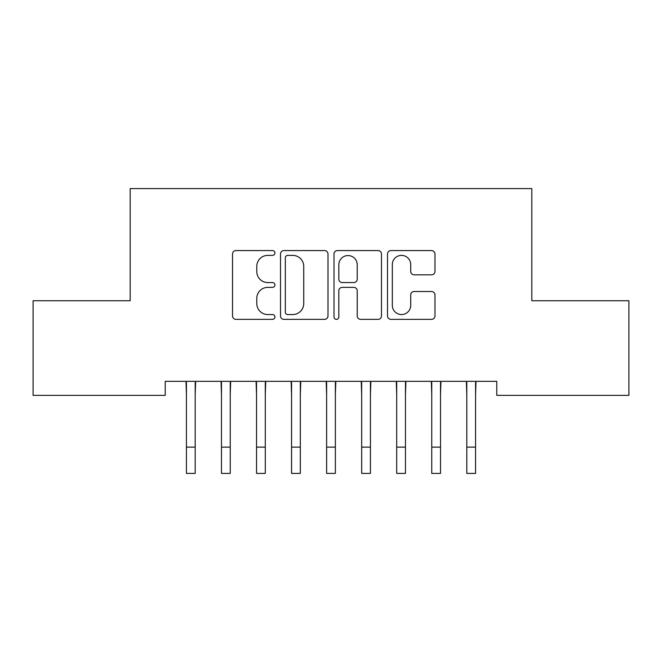 <?xml version="1.0" encoding="UTF-8"?>
<svg xmlns="http://www.w3.org/2000/svg" width="662" height="662" viewBox="0 0 662 662"><rect width="100%" height="100%" fill="white"/><g stroke="black" fill="none" stroke-linecap="round" stroke-linejoin="round"><path stroke-width="0.99" d="M274.929 252.975A2.408 2.408 0 0 0 272.521 250.567L235.97 250.567A3.442 3.442 0 0 0 232.528 254.001L232.528 315.923A3.442 3.442 0 0 0 235.97 319.365L272.521 319.365A2.408 2.408 0 0 0 274.929 316.957A2.408 2.408 0 0 0 272.521 314.549L267.787 314.549A11.006 11.006 0 0 1 256.782 303.544L256.782 298.38A11.006 11.006 0 0 1 267.787 287.374L272.521 287.374A2.408 2.408 0 0 0 274.929 284.966A2.408 2.408 0 0 0 272.521 282.558L267.787 282.558A11.006 11.006 0 0 1 256.782 271.552L256.782 266.389A11.006 11.006 0 0 1 267.787 255.383L272.521 255.383A2.408 2.408 0 0 0 274.929 252.975M431.533 274.821A3.442 3.442 0 0 0 434.975 271.379L434.975 254.001A3.442 3.442 0 0 0 431.533 250.567L390.944 250.567A3.442 3.442 0 0 0 387.502 254.001L387.502 315.923A3.442 3.442 0 0 0 390.944 319.365L431.533 319.365A3.442 3.442 0 0 0 434.975 315.923L434.975 294.946A3.442 3.442 0 0 0 431.533 291.503L414.164 291.503A3.442 3.442 0 0 0 410.721 294.946L410.721 305.348A9.202 9.202 0 0 1 401.52 314.549A9.202 9.202 0 0 1 392.318 305.348L392.318 264.585A9.202 9.202 0 0 1 401.52 255.383A9.202 9.202 0 0 1 410.721 264.585L410.721 271.379A3.442 3.442 0 0 0 414.164 274.821L431.533 274.821M496.773 381.345L165.227 381.345L165.227 395.363L33.1 395.363L33.1 300.738L130.182 300.738L130.182 188.587L531.818 188.587L531.818 300.738L628.9 300.738L628.9 395.363L496.773 395.363L496.773 381.345M327.988 254.001A3.442 3.442 0 0 0 324.554 250.567L283.957 250.567A3.442 3.442 0 0 0 280.514 254.001L280.514 315.923A3.442 3.442 0 0 0 283.957 319.365L324.554 319.365A3.442 3.442 0 0 0 327.988 315.923L327.988 254.001M337.446 250.567L378.043 250.567A3.442 3.442 0 0 1 381.486 254.001L381.486 315.923A3.442 3.442 0 0 1 378.043 319.365L360.674 319.365A3.442 3.442 0 0 1 357.232 315.923L357.232 290.817A3.442 3.442 0 0 0 353.789 287.374L342.262 287.374A3.442 3.442 0 0 0 338.828 290.817L338.828 316.957A2.408 2.408 0 0 1 336.42 319.365A2.408 2.408 0 0 1 334.012 316.957L334.012 254.001A3.442 3.442 0 0 1 337.446 250.567M287.738 255.383A2.408 2.408 0 0 0 285.33 257.791L285.33 312.141A2.408 2.408 0 0 0 287.738 314.549L292.728 314.549A11.006 11.006 0 0 0 303.734 303.544L303.734 266.389A11.006 11.006 0 0 0 292.728 255.383L287.738 255.383M357.232 264.759A9.202 9.202 0 0 0 348.03 255.557A9.202 9.202 0 0 0 338.828 264.759L338.828 279.116A3.442 3.442 0 0 0 342.262 282.558L353.789 282.558A3.442 3.442 0 0 0 357.232 279.116L357.232 264.759M195.191 394.56L195.638 381.345M186.427 394.56L185.989 381.345M186.427 447.131L195.191 447.131L195.191 473.413L186.427 473.413L186.427 382.446M195.191 447.131L195.191 382.446M230.244 394.56L230.682 381.345M221.48 394.56L221.034 381.345M265.288 394.56L265.735 381.345M256.525 394.56L256.078 381.345M221.48 447.131L230.244 447.131L230.244 473.413L221.48 473.413L221.48 382.446M230.244 447.131L230.244 382.446M256.525 447.131L265.288 447.131L265.288 473.413L256.525 473.413L256.525 382.446M265.288 447.131L265.288 382.446M300.333 394.56L300.78 381.345M291.57 394.56L291.131 381.345M335.377 394.56L335.824 381.345M326.623 394.56L326.176 381.345M291.57 447.131L300.333 447.131L300.333 473.413L291.57 473.413L291.57 382.446M300.333 447.131L300.333 382.446M326.623 447.131L335.377 447.131L335.377 473.413L326.623 473.413L326.623 382.446M335.377 447.131L335.377 382.446M370.43 394.56L370.869 381.345M361.667 394.56L361.22 381.345M361.667 447.131L370.43 447.131L370.43 473.413L361.667 473.413L361.667 382.446M370.43 447.131L370.43 382.446M405.475 394.56L405.922 381.345M396.712 394.56L396.265 381.345M396.712 447.131L405.475 447.131L405.475 473.413L396.712 473.413L396.712 382.446M405.475 447.131L405.475 382.446M440.52 394.56L440.966 381.345M431.756 394.56L431.318 381.345M431.756 447.131L440.52 447.131L440.52 473.413L431.756 473.413L431.756 382.446M440.52 447.131L440.52 382.446M475.573 394.56L476.011 381.345M466.809 394.56L466.362 381.345M466.809 447.131L475.573 447.131L475.573 473.413L466.809 473.413L466.809 382.446M475.573 447.131L475.573 382.446"/></g></svg>
